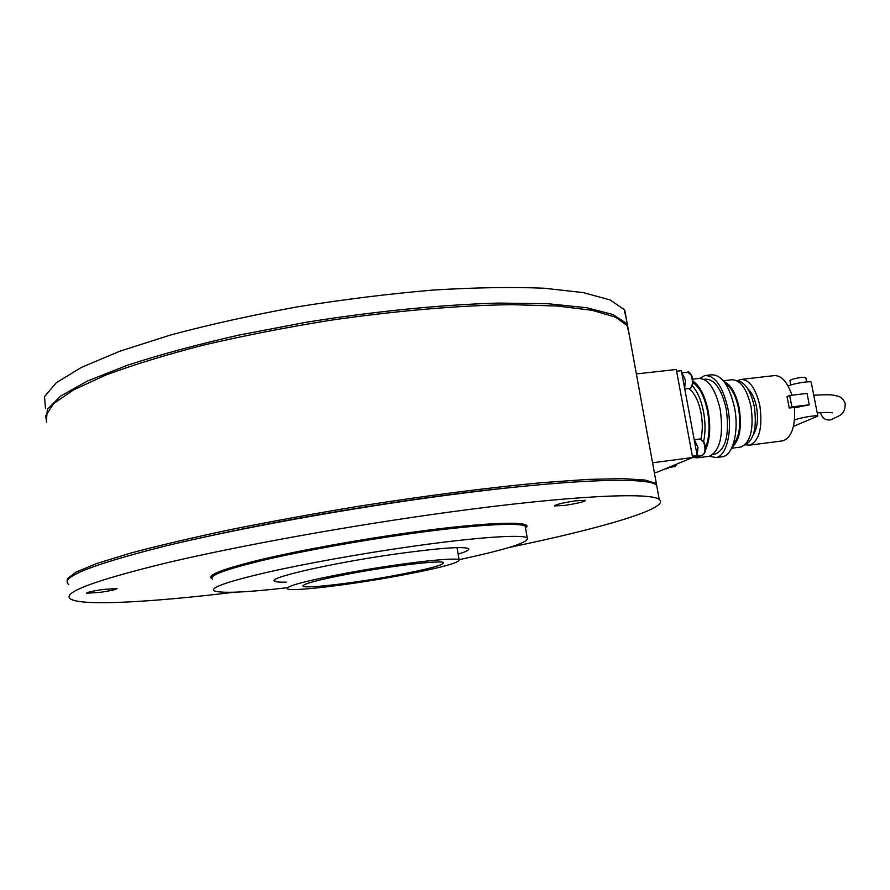<?xml version="1.0" encoding="UTF-8"?>
<svg xmlns="http://www.w3.org/2000/svg" width="890" height="890" viewBox="0 0 890 890"><rect width="100%" height="100%" fill="white"/><g stroke="black" fill="none" stroke-linecap="round" stroke-linejoin="round"><path stroke-width="1.33" d="M67.173 581.448L67.262 578.912L76.017 572.092L97.021 563.426L130.418 553.157C158.587 545.637 191.929 537.794 230.443 529.628C271.228 521.451 313.992 513.663 358.748 506.254C425.854 495.674 489.845 487.486 542.21 482.647L587.834 479.41L622.366 478.609L645.161 480.066L656.342 483.515L657.143 487.898M46.614 422.45L45.735 415.786L53.645 403.593L73.659 389.831L105.921 375.013C133.289 364.811 165.818 354.843 203.499 345.109C243.448 335.775 285.479 327.542 329.556 320.411C395.739 310.766 459.184 305.381 511.472 304.669L557.218 306.015L592.162 310.321L615.613 317.151L627.628 325.974L629.252 334.896M210.307 535.791C299.841 515.989 426.577 495.819 514.576 487.164M564.683 505.409C577.61 503.395 584.608 501.693 585.665 500.302L575.541 500.836C562.491 502.872 555.46 504.574 554.47 505.954L564.683 505.409M100.837 592.25C111.35 590.649 116.746 589.391 117.035 588.49L102.895 589.469C92.293 591.082 86.864 592.34 86.608 593.241L100.837 592.25M287.159 587.734C245.773 592.484 221.443 593.508 214.167 590.838C209.907 587.756 227.228 581.66 266.155 572.548C304.603 563.782 361.151 553.613 411.503 546.471C476.328 537.226 522.419 534.189 527.225 537.883C529.773 542.144 507.055 549.408 459.051 559.677M286.324 582.149C280.05 582.316 276.234 582.015 274.843 581.259C265.609 578.211 331.536 563.036 395.649 554.025C438.303 548.151 462.544 546.315 468.374 548.529C470.009 549.675 466.594 551.555 458.139 554.147M234.459 592.217C151.901 602.174 82.392 606.257 70.655 599.059C61.31 592.862 93.417 580.769 166.953 562.78C240.6 545.392 352.718 525.2 449.839 512.028C571.714 495.396 651.035 492.025 659.256 499.501C671.049 508.19 600.872 528.527 509.247 547.428M68.741 584.541C59.307 577.532 91.27 564.75 164.628 546.204C238.097 528.315 350.037 508.023 447.069 495.218C568.844 479.031 648.254 476.717 656.631 485.117L657.421 489.455M626.504 319.81L624.135 309.498L610.017 299.908L583.273 292.599L543.979 288.215C511.839 286.88 474.804 287.503 432.863 290.073C388.952 293.834 343.851 299.418 297.594 306.828C251.992 315.149 209.651 324.539 170.569 334.996L119.927 351.172L81.413 367.392L56.226 382.789L44.5 396.628L45.49 408.432M628.974 333.383L626.682 323.515L612.876 314.504L586.71 307.729L548.229 303.757L498.378 303.078C441.774 304.658 374.201 311.322 305.582 322.369L239.232 335.018C197.135 344.564 159.833 354.654 127.315 365.267L87.609 380.976L60.876 395.905L47.337 409.367L46.402 420.881M695.101 444.444L695.958 449.038M694.4 456.726L692.565 457.538M694.111 439.159L697.994 447.492L697.159 455.535M697.126 455.602L695.034 457.271M700.931 438.981C702.711 431.25 702.755 422.617 701.064 413.071C698.461 400.5 694.278 392.312 688.526 388.507M696.514 456.503L699.184 455.669M705.47 447.893C709.352 438.147 710.053 425.987 707.583 411.403C704.535 396.751 699.651 387.128 692.921 382.555M703.678 441.34C705.514 432.418 705.47 422.605 703.556 411.892C701.22 400.166 697.471 391.466 692.298 385.782M707.973 456.448L709.308 456.27C720.021 451.007 723.67 435.466 720.244 409.656C715.382 388.607 708.106 378.228 698.428 378.495L692.754 379.14M693.143 457.527L697.504 457.816L701.899 455.313M705.414 450.284C709.953 440.194 710.888 427.133 708.206 411.113C705.036 395.839 699.941 385.848 692.932 381.131M714.303 454.145L715.605 453.978C726.006 448.905 729.555 433.953 726.262 409.144C721.568 388.908 714.525 378.929 705.136 379.185L703.99 379.318M721.278 456.893L722.713 456.704C733.104 455.101 739.19 430.805 734.517 407.598C729.344 385.448 721.59 374.534 711.244 374.835L706.137 375.413M709.285 456.27L716.194 457.56C726.518 455.98 732.537 431.65 727.864 408.399C722.713 386.227 714.993 375.28 704.724 375.58L699.751 378.339M732.982 444.933C739.312 437.557 741.17 425.376 738.555 408.399C735.885 395.761 731.524 387.495 725.472 383.612M739.746 447.169L740.958 447.014C750.637 442.397 753.997 428.958 751.027 406.674C746.755 388.496 740.246 379.541 731.513 379.808L723.325 380.753M731.981 447.381C739.646 440.55 742.049 427.456 739.201 408.109C736.041 393.525 730.946 384.647 723.926 381.476M744.73 445.056C753.941 440.505 757.134 427.645 754.297 406.485C750.582 390.287 744.763 381.676 736.853 380.664M753.374 434.565C757.423 428.057 758.48 418.923 756.544 407.175C754.787 398.62 751.861 392.479 747.767 388.741M781.765 440.973L783 440.817C791.722 437.379 795.527 426.243 794.403 407.397L789.252 408.032L787.038 396.651L789.675 395.494L807.041 393.413L809.266 404.772L791.9 406.908L789.675 395.494M745.575 444.8L749.847 445.122C759.426 440.606 762.752 427.467 759.86 405.707C755.654 387.962 749.247 379.218 740.614 379.485L737.732 380.709M805.784 377.582L801.623 377.349C794.67 378.406 790.765 379.529 789.931 380.709L790.765 384.992M820.502 412.704C822.215 418.178 825.564 420.57 830.57 419.858L831.716 419.401M692.62 457.46L697.17 455.58L692.387 456.214M697.17 455.58L681.373 370.674L676.6 371.208M791.944 395.227C787.238 381.532 781.186 375.013 773.777 375.669L741.804 379.351M789.252 408.032L791.9 406.908M794.447 407.876L809.266 404.772M794.492 420.002L794.703 419.924C799.721 417.733 817.398 414.807 817.865 416.086L793.468 426.366M811.235 382.4L811.191 382.166C810.679 380.653 793.079 383.557 788.095 385.982M393.313 575.785C353.597 583.117 306.661 588.724 303.123 586.31C301.743 584.118 318.108 579.768 352.206 573.294C393.97 565.528 441.173 560.099 443.576 562.558C444.077 565.005 427.322 569.422 393.313 575.785M347.178 572.993C398.509 563.437 456.292 556.828 459.073 559.832C459.563 562.869 439.026 568.265 397.463 576.03C349.18 584.941 291.82 591.828 287.325 588.88C285.534 586.221 305.493 580.925 347.178 572.993M682.574 377.126L683.42 381.676M681.64 372.12L685.445 380.164L684.655 388.318M666.866 468.162L665.242 468.83M669.514 467.072L667.634 468.574M652.559 462.767L692.631 457.516L676.289 369.483L636.372 373.934M692.631 457.516L657.109 472.19L654.339 472.557M525.601 528.36L525.245 526.268C520.372 522.141 474.248 524.722 409.456 533.8C359.137 540.797 302.667 551.01 264.286 559.988C225.448 569.333 208.182 575.73 212.488 579.168M211.92 578.667C206.024 575.374 222.589 568.955 261.627 559.432C300.275 550.287 358.091 539.785 409.556 532.632C488.31 521.607 536.303 520.583 525.556 528.093M702.188 455.28L702.466 455.246C705.325 453.099 705.714 448.749 703.645 442.185L700.041 438.981L704.19 442.341C706.326 448.872 705.759 453.177 702.466 455.246L696.915 455.969M704.19 442.619C705.781 447.058 705.781 450.696 704.19 453.533M794.57 419.234L794.703 419.924M689.539 388.396L689.817 388.363C692.754 386.138 693.177 381.721 691.107 375.091L687.736 372.142L682.474 372.732M691.652 375.569C693.265 380.075 693.221 383.779 691.552 386.705M674.553 466.638L676.7 464.102M676.945 463.99L676.344 465.058M656.342 483.515L627.628 325.974M525.545 528.004C526.535 526.19 526.691 525.534 526.001 526.023L525.245 526.268L527.225 537.883M659.256 499.501L656.631 485.117M274.843 581.259L274.654 580.024M624.802 310.443L627.339 324.416M693.199 457.516L695.357 457.226M694.779 439.649L700.041 438.981M697.27 456.381L696.536 456.47M709.308 456.27L697.504 457.816M715.605 453.978L713.168 454.289M722.713 456.704L716.194 457.56M740.958 447.014L731.58 448.237M783 440.817L749.847 445.122M817.231 412.849C831.66 412.026 830.67 412.749 832.417 412.871L832.139 412.804M830.57 419.858C841.951 414.551 844.81 414.362 845.233 403.548C843.542 399.332 840.961 396.829 837.501 396.05C832.862 395.238 833.963 394.159 813.76 395.216M817.865 416.086L811.191 382.166M806.629 381.888L805.761 377.438M303.123 586.31L303.001 585.498M459.073 559.832L457.06 547.628M665.831 468.819L667.923 468.541M684.766 388.952L689.817 388.363C693.177 386.238 693.788 381.866 691.652 375.257C689.594 372.343 688.382 371.297 687.992 372.109M669.358 467.328L674.809 466.605L677.145 463.913"/></g></svg>

